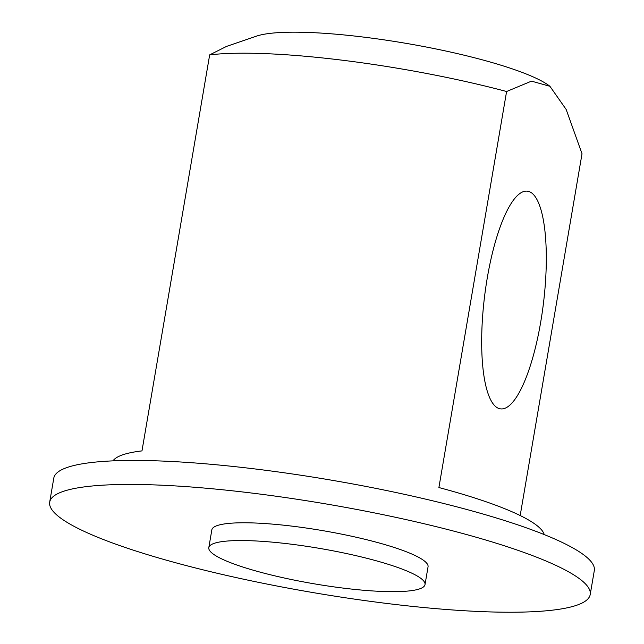<?xml version="1.0" encoding="UTF-8"?>
<svg xmlns="http://www.w3.org/2000/svg" width="644" height="644" viewBox="0 0 644 644"><rect width="100%" height="100%" fill="white"/><g stroke="black" fill="none" stroke-linecap="round" stroke-linejoin="round"><path stroke-width="0.97" d="M386.73 603.444A274.183 44.782 9.7 0 1 49.685 502.135A274.183 44.782 9.7 0 1 253.164 493.224A274.183 44.782 9.7 0 1 590.21 594.533A274.183 44.782 9.7 0 1 386.73 603.444M49.685 502.135L53.79 478.138A274.183 44.782 9.7 0 1 257.27 469.226A274.183 44.782 9.7 0 1 594.315 570.536L590.21 594.533M544.22 534.576A219.346 35.823 -170.3 0 0 438.902 487.54L506.595 91.512A219.346 35.823 9.7 0 0 342.423 60.222A219.346 35.823 9.7 0 0 209.67 54.869L226.575 46.392L256.497 36.136A155.373 25.374 9.7 0 1 364.142 37.167A155.373 25.374 9.7 0 1 549.928 86.296L566.157 109.448L582.023 153.755L520.183 515.546M209.67 54.869L141.978 450.897A219.346 35.823 -170.3 0 0 112.982 460.871M532.218 193.369A109.673 29.64 -83 0 1 542.159 312.912A109.673 29.64 -83 0 1 500.549 408.868A109.673 29.64 -83 0 1 495.759 406.678A109.673 29.64 -83 0 1 485.818 287.144A109.673 29.64 -83 0 1 527.42 191.179A109.673 29.64 -83 0 1 532.218 193.369M208.809 547.633L211.844 529.859A109.673 17.911 9.7 0 1 307.985 528.289A109.673 17.911 9.7 0 1 424.742 561.27A109.673 17.911 9.7 0 1 428.051 566.817L425.016 584.591A109.673 17.911 -170.3 0 0 421.707 579.045A109.673 17.911 -170.3 0 0 304.95 546.064A109.673 17.911 -170.3 0 0 208.809 547.633A109.673 17.911 -170.3 0 0 212.118 553.172A109.673 17.911 -170.3 0 0 328.875 586.153A109.673 17.911 -170.3 0 0 425.016 584.591M506.595 91.512L531.509 81.144L549.944 86.304A155.373 25.374 9.7 0 1 549.936 86.304L549.944 86.304"/></g></svg>
